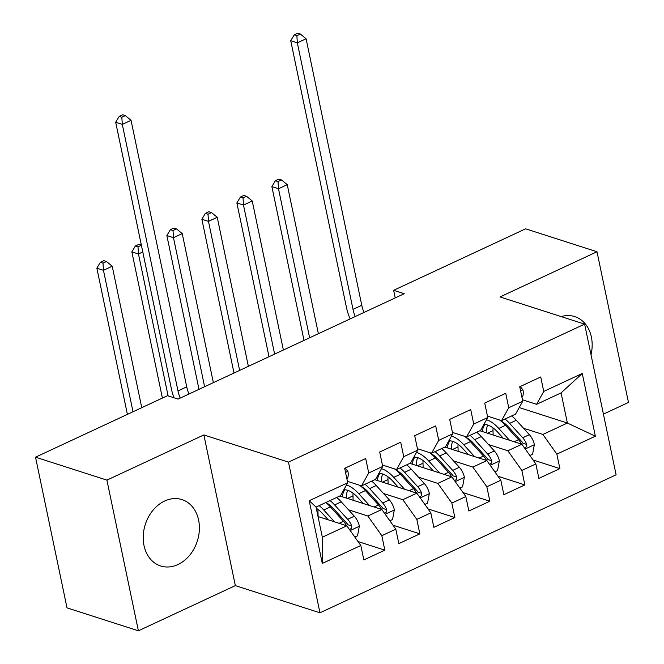 <?xml version="1.0" encoding="UTF-8"?>
<svg xmlns="http://www.w3.org/2000/svg" width="664" height="664" viewBox="0 0 664 664"><rect width="100%" height="100%" fill="white"/><g stroke="black" fill="none" stroke-linecap="round" stroke-linejoin="round"><path stroke-width="1" d="M164.664 501.021A34.852 27.307 107.8 0 0 143.283 535.084A34.852 27.307 107.8 0 0 160.638 565.969A34.852 27.307 107.8 0 0 177.935 564.549A34.852 27.307 107.8 0 0 199.325 530.486A34.852 27.307 107.8 0 0 181.961 499.602A34.852 27.307 107.8 0 0 164.664 501.021M603.418 414.112L628.476 402.434L596.994 251.756L525.614 228.823L393.644 290.317L395.229 297.904M319.948 612.797L616.101 474.801L584.619 324.123L288.466 462.119L319.948 612.797L235.346 585.615L203.873 434.937L106.904 480.122L138.386 630.8L235.346 585.615M138.386 630.8L67.006 607.867L35.524 457.189L106.904 480.122M322.306 563.429L309.208 500.714L347.712 482.769L340.541 495.668L316.039 507.08L322.331 537.217L322.306 563.429L360.818 545.493L363.839 559.943L384.838 550.157L381.817 535.699L395.819 529.175L398.84 543.633L419.847 533.848L416.826 519.389L430.828 512.865L433.849 527.324L454.857 517.538L451.835 503.08L465.837 496.556L468.859 511.014L489.858 501.22L486.836 486.77L500.839 480.238L503.86 494.697L524.867 484.911L521.846 470.452L535.848 463.929L538.869 478.387L559.876 468.601L533.043 459.978M519.215 407.563L567.38 423.034L595.359 436.198L582.262 373.483L543.75 391.428L540.728 376.969L519.729 386.755L522.751 401.214L508.74 407.737L505.727 393.279L484.72 403.073L487.741 417.523L473.739 424.047L470.718 409.597L449.711 419.382L452.732 433.841L438.73 440.365L435.709 425.906L414.709 435.692L417.731 450.151L403.729 456.674L400.707 442.216L379.7 452.001L382.721 466.46L368.719 472.984L365.698 458.525L344.691 468.319L347.712 482.769M595.359 436.198L556.855 454.143L559.876 468.601M35.524 457.189L167.502 395.694L178.077 399.089L404.218 293.712L393.644 290.317M479.864 430.745L521.871 444.241L507.869 450.765L488.521 444.548M535.848 463.929L521.871 444.241M521.846 470.452L507.869 450.765M582.262 373.483L561.08 392.905L536.578 404.318L522.443 399.778M543.75 391.428L536.578 404.318M444.855 447.055L486.861 460.559L472.859 467.082L453.512 460.866M500.839 480.238L486.861 460.559M486.836 486.77L472.859 467.082M522.751 401.214L515.579 414.104L501.569 420.636L487.442 416.087M508.74 407.737L501.569 420.636M409.854 463.372L451.86 476.868L437.858 483.392L418.503 477.175M465.837 496.556L451.86 476.868M451.835 503.08L437.858 483.392M487.741 417.523L480.57 430.421L466.568 436.945L452.433 432.405M473.739 424.047L466.568 436.945M374.845 479.682L416.851 493.178L402.849 499.701L383.501 493.485M430.828 512.865L416.851 493.178M416.826 519.389L402.849 499.701M452.732 433.841L445.561 446.731L431.559 453.255L417.424 448.715M438.73 440.365L431.559 453.255M339.835 495.991L381.841 509.487L367.839 516.011L348.492 509.794M334.531 521.846L323.75 509.994L330.398 506.889A34.179 17.198 65 0 0 325.808 502.532L325.883 502.532M395.819 529.175L381.841 509.487M381.817 535.699L367.839 516.011M417.731 450.151L410.559 463.04L396.549 469.564L382.422 465.024M403.729 456.674L396.549 469.564M318.014 516.542L346.84 525.805L322.331 537.217M360.818 545.493L346.84 525.805M382.721 466.46L375.55 479.35L361.548 485.882L347.413 481.334M368.719 472.984L361.548 485.882M203.873 434.937L288.466 462.119M596.994 251.756L500.025 296.941L584.619 324.123M523.522 428.239L542.878 434.455L567.38 423.034L561.08 392.905M309.208 500.714L316.039 507.08M556.855 454.143L542.878 434.455M591.018 354.734A34.852 27.307 107.8 0 0 574.734 316.587A34.852 27.307 107.8 0 0 561.163 316.587M384.838 550.157L358.012 541.542M419.847 533.848L393.022 525.224M454.857 517.538L428.023 508.914M489.858 501.22L463.032 492.605M524.867 484.911L498.041 476.296M345.214 468.07L347.936 471.49A11.844 5.959 65 0 1 346.923 478.985M180.21 398.093A22.344 11.238 65 0 1 177.985 390.938L122.3 124.392L115.694 122.267L171.378 388.813A33.515 16.857 -115 0 0 174.018 397.786M188.966 394.018A22.344 11.238 65 0 1 186.733 386.855L131.049 120.317L122.3 124.392L121.836 117.237L125.338 115.611L122.699 114.756L119.196 116.391L121.836 117.237M119.196 116.391L115.694 122.267M131.049 120.317L125.338 115.611M354.85 537.085L357.539 535.831L359.34 526.054A11.844 5.959 -115 0 0 354.335 516.219L341.254 501.835A34.179 17.198 -115 0 0 336.665 497.477M318.023 509.454A28.378 14.276 -115 0 0 317.981 512.176L318.106 516.567M323.75 509.994A34.179 17.198 -115 0 0 319.16 505.628M328.265 519.837L322.787 513.811A28.378 14.276 -115 0 0 316.288 508.292M349.613 529.706L351.712 528.112L351.721 525.996A11.844 5.959 -115 0 0 347.679 519.323L334.598 504.93A34.179 17.198 -115 0 0 330.008 500.573M325.841 502.515A28.378 14.276 65 0 1 333.643 508.757L346.724 523.141A6.034 3.038 65 0 1 347.919 524.776L351.721 525.996M330.398 506.889L343.479 521.281A11.844 5.959 65 0 1 346.5 525.697M141.764 407.688L112.216 266.222L103.46 270.306L96.853 268.181L127.397 414.377M133.016 411.763L103.46 270.306L102.995 263.151L106.497 261.516L103.858 260.67L100.355 262.297L102.995 263.151M100.355 262.297L96.853 268.181M112.216 266.222L106.497 261.516M389.859 520.775L392.548 519.522L394.341 509.744A11.844 5.959 -115 0 0 389.336 499.909L376.256 485.525A34.179 17.198 -115 0 0 371.666 481.159M353.032 493.144A28.378 14.276 -115 0 0 352.982 495.867L353.115 500.258M369.533 505.536L358.751 493.676A34.179 17.198 -115 0 0 346.492 484.977M363.274 503.519L357.796 497.502A28.378 14.276 -115 0 0 343.827 489.766M384.614 513.388L386.722 511.803L386.73 509.686A11.844 5.959 -115 0 0 382.688 503.013L369.607 488.621A34.179 17.198 -115 0 0 365.017 484.264M342.724 494.506A34.179 17.198 -115 0 0 342.724 496.481L342.74 496.929M346.317 498.075A28.378 14.276 65 0 1 347.654 490.289M360.701 486.131A28.378 14.276 65 0 1 368.644 492.439L381.725 506.831A6.034 3.038 65 0 1 382.929 508.466L386.73 509.686M359.523 485.226A34.179 17.198 65 0 1 365.407 490.58L378.488 504.964A11.844 5.959 65 0 1 381.509 509.379M344.848 489.758A28.378 14.276 -115 0 0 342.309 496.788M142.793 251.98L138.469 253.988L131.854 251.872L162.398 398.068M168.108 395.885L138.469 253.988L138.004 246.834L141.382 245.265M141.366 245.165L138.859 244.36L135.356 245.987L138.004 246.834M135.356 245.987L131.854 251.872M424.86 504.466L427.55 503.212L429.351 493.435A11.844 5.959 -115 0 0 424.346 483.599L411.265 469.207A34.179 17.198 -115 0 0 406.675 464.85M388.033 476.835A28.378 14.276 -115 0 0 387.992 479.557L388.125 483.948M404.542 489.227L393.76 477.366A34.179 17.198 -115 0 0 381.493 468.659M398.276 487.21L392.797 481.184A28.378 14.276 -115 0 0 378.829 473.457M419.623 497.079L421.731 495.493L421.74 493.377A11.844 5.959 -115 0 0 417.697 486.695L404.617 472.311A34.179 17.198 -115 0 0 400.027 467.946M377.725 478.196A34.179 17.198 -115 0 0 377.733 480.172L377.75 480.611M381.327 481.765A28.378 14.276 65 0 1 382.655 473.971M395.711 469.813A28.378 14.276 65 0 1 403.654 476.129L416.735 490.522A6.034 3.038 65 0 1 417.93 492.149L421.74 493.377M394.532 468.917A34.179 17.198 65 0 1 400.409 474.27L413.498 488.654A11.844 5.959 65 0 1 416.511 493.07M379.858 473.449A28.378 14.276 -115 0 0 377.318 480.479M213.36 382.647L182.226 233.603L173.47 237.679L166.863 235.554L198.992 389.345M204.612 386.722L173.47 237.679L173.013 230.524L176.508 228.897L173.868 228.042L170.366 229.678L173.013 230.524M170.366 229.678L166.863 235.554M182.226 233.603L176.508 228.897M459.87 488.148L462.559 486.895L464.36 477.125A11.844 5.959 -115 0 0 459.355 467.29L446.274 452.898A34.179 17.198 -115 0 0 441.684 448.54M423.043 460.517A28.378 14.276 -115 0 0 423.001 463.248L423.126 467.639M439.551 472.909L428.77 461.057A34.179 17.198 -115 0 0 416.502 452.35M433.285 470.901L427.807 464.875A28.378 14.276 -115 0 0 413.838 457.139M454.632 480.769L456.732 479.184L456.741 477.059A11.844 5.959 -115 0 0 452.699 470.386L439.618 456.002A34.179 17.198 -115 0 0 435.028 451.636M412.734 461.887A34.179 17.198 -115 0 0 412.742 463.862L412.751 464.302M416.336 465.456A28.378 14.276 65 0 1 417.664 457.662M430.72 453.504A28.378 14.276 65 0 1 438.663 459.82L451.744 474.204A6.034 3.038 65 0 1 452.939 475.839L456.741 477.059M429.533 452.607A34.179 17.198 65 0 1 435.418 457.952L448.499 472.345A11.844 5.959 65 0 1 451.52 476.76M414.859 457.139A28.378 14.276 -115 0 0 412.319 464.161M248.369 366.337L217.228 217.294L208.479 221.369L201.873 219.244L234.002 373.035M239.621 370.412L208.479 221.369L208.015 214.215L211.517 212.58L208.878 211.733L205.375 213.368L208.015 214.215M205.375 213.368L201.873 219.244M217.228 217.294L211.517 212.58M494.879 471.838L497.568 470.585L499.361 460.808A11.844 5.959 -115 0 0 494.356 450.972L481.276 436.588A34.179 17.198 -115 0 0 476.686 432.231M458.052 444.208A28.378 14.276 -115 0 0 458.002 446.93L458.135 451.321M474.552 456.6L463.771 444.747A34.179 17.198 -115 0 0 451.512 436.041M468.286 454.591L462.816 448.565A28.378 14.276 -115 0 0 448.847 440.83M489.634 464.46L491.742 462.866L491.75 460.75A11.844 5.959 -115 0 0 487.708 454.076L474.627 439.684A34.179 17.198 -115 0 0 470.037 435.327M447.744 445.569A34.179 17.198 -115 0 0 447.744 447.544L447.76 447.993M451.337 449.138A28.378 14.276 65 0 1 452.674 441.352M465.721 437.194A28.378 14.276 65 0 1 473.664 443.51L486.745 457.894A6.034 3.038 65 0 1 487.949 459.529L491.75 460.75M464.543 436.289A34.179 17.198 65 0 1 470.427 441.643L483.508 456.035A11.844 5.959 65 0 1 486.529 460.442M449.868 440.821A28.378 14.276 -115 0 0 447.329 447.851M283.379 350.028L252.237 200.976L243.489 205.06L236.874 202.935L269.003 356.717M274.622 354.103L243.489 205.06L243.024 197.905L246.527 196.27L243.879 195.423L240.376 197.05L243.024 197.905M240.376 197.05L236.874 202.935M252.237 200.976L246.527 196.27M520.244 386.514L522.966 389.926A11.844 5.959 65 0 1 521.954 397.429M355.24 316.537A22.344 11.238 65 0 1 353.016 309.374L297.331 42.836L290.724 40.711L346.409 307.249A33.515 16.857 -115 0 0 350.135 318.919M363.996 312.462A22.344 11.238 65 0 1 361.772 305.299L306.087 38.761L297.331 42.836L296.874 35.682L300.369 34.047L297.729 33.2L294.227 34.835L296.874 35.682M294.227 34.835L290.724 40.711M306.087 38.761L300.369 34.047M529.88 455.529L532.569 454.276L534.371 444.498A11.844 5.959 -115 0 0 529.366 434.663L516.285 420.279A34.179 17.198 -115 0 0 511.695 415.913M493.053 427.898A28.378 14.276 -115 0 0 493.012 430.621L493.144 435.011M509.562 440.29L498.78 428.429A34.179 17.198 -115 0 0 486.513 419.731M503.295 438.273L497.817 432.256A28.378 14.276 -115 0 0 483.849 424.52M524.643 448.142L526.751 446.557L526.76 444.44A11.844 5.959 -115 0 0 522.717 437.759L509.637 423.375A34.179 17.198 -115 0 0 505.047 419.017M482.745 429.259A34.179 17.198 -115 0 0 482.753 431.235L482.769 431.683M486.347 432.828A28.378 14.276 65 0 1 487.675 425.043M500.731 420.885A28.378 14.276 65 0 1 508.674 427.193L521.755 441.585A6.034 3.038 65 0 1 522.95 443.22L526.76 444.44M499.552 419.98A34.179 17.198 65 0 1 505.428 425.334L518.518 439.717A11.844 5.959 65 0 1 521.53 444.133M484.869 424.512A28.378 14.276 -115 0 0 482.338 431.542M318.38 333.71L287.246 184.667L278.49 188.742L271.883 186.625L304.012 340.408M309.632 337.793L278.49 188.742L278.033 181.587L281.528 179.961L278.888 179.114L275.386 180.741L278.033 181.587M275.386 180.741L271.883 186.625M287.246 184.667L281.528 179.961M347.811 471.324L345.546 472.378M177.985 390.938L186.733 386.855M350.202 530.536L359.29 526.303M334.598 504.93L341.254 501.835M317.981 512.176L317.184 512.55M347.679 519.323L354.335 516.219M339.105 523.315L343.479 521.281M385.211 514.226L394.3 509.994M369.607 488.621L376.256 485.525M352.982 495.867L347.463 498.44M358.751 493.676L365.407 490.58M382.688 503.013L389.336 499.909M374.114 507.005L378.488 504.964M420.212 497.917L429.309 493.676M404.617 472.311L411.265 469.207M387.992 479.557L382.472 482.13M393.76 477.366L400.409 474.27M417.697 486.695L424.346 483.599M409.115 490.696L413.498 488.654M455.222 481.607L464.31 477.366M439.618 456.002L446.274 452.898M423.001 463.248L417.473 465.821M428.77 461.057L435.418 457.952M452.699 470.386L459.355 467.29M444.125 474.378L448.499 472.345M490.231 465.29L499.32 461.057M474.627 439.684L481.276 436.588M458.002 446.93L452.483 449.511M463.771 444.747L470.427 441.643M487.708 454.076L494.356 450.972M479.134 458.069L483.508 456.035M522.842 389.768L520.576 390.822M353.016 309.374L361.772 305.299M525.232 448.98L534.329 444.747M509.637 423.375L516.285 420.279M493.012 430.621L487.484 433.194M498.78 428.429L505.428 425.334M522.717 437.759L529.366 434.663M514.135 441.759L518.518 439.717"/></g></svg>
